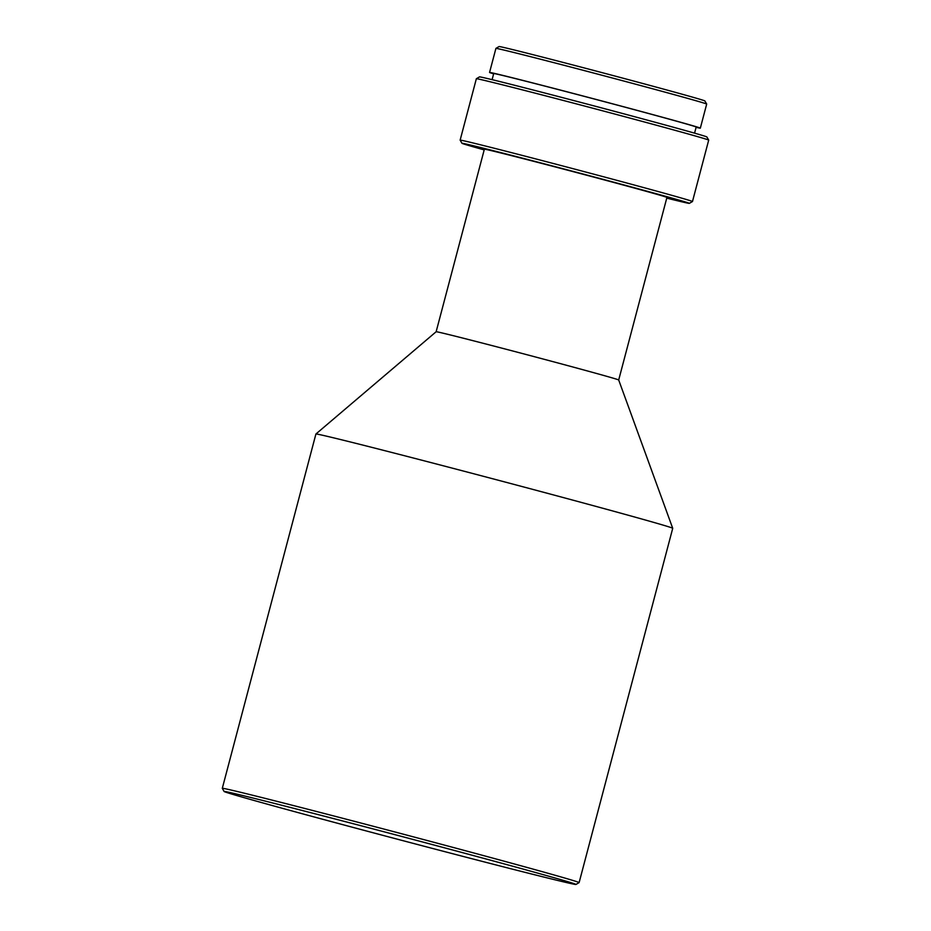 <?xml version="1.0" encoding="UTF-8"?>
<svg xmlns="http://www.w3.org/2000/svg" width="931" height="931" viewBox="0 0 931 931"><rect width="100%" height="100%" fill="white"/><g stroke="black" fill="none" stroke-linecap="round" stroke-linejoin="round"><path stroke-width="1.4" d="M696.097 127.349A108.997 1.129 -165.2 0 0 698.925 127.954A108.997 1.129 -165.2 0 0 700.333 128.141L706.687 104.074A108.997 1.129 -165.2 0 0 706.687 104.063L704.848 100.92A106.425 1.106 -165.2 0 0 609.956 74.724A106.425 1.106 -165.2 0 0 500.436 46.736A106.425 1.106 -165.2 0 0 499.074 46.55L495.92 48.377A108.997 1.129 -165.2 0 0 495.92 48.389L489.555 72.455A108.997 1.129 -165.2 0 0 493.628 73.852M706.687 104.063A108.997 1.129 -165.2 0 0 609.502 77.238A108.997 1.129 -165.2 0 0 497.317 48.575A108.997 1.129 -165.2 0 0 495.92 48.377M700.333 128.141A108.997 1.129 -165.2 0 0 603.684 101.444A108.997 1.129 -165.2 0 0 490.963 72.641A108.997 1.129 -165.2 0 0 489.555 72.455M694.561 133.145L696.179 127.047A104.714 1.082 -165.2 0 0 603.335 101.398A104.714 1.082 -165.2 0 0 495.059 73.724A104.714 1.082 -165.2 0 0 493.709 73.549L492.092 79.659M476.369 78.716A120.157 1.245 -165.2 0 1 477.906 78.937A120.157 1.245 -165.2 0 1 601.566 110.533A120.157 1.245 -165.2 0 1 708.7 140.104A120.157 1.245 -165.2 0 0 708.7 140.104L706.873 136.962A117.585 1.21 -165.2 0 0 602.031 108.019A117.585 1.21 -165.2 0 0 481.013 77.098A117.585 1.21 -165.2 0 0 479.512 76.889L476.369 78.716A120.157 1.245 -165.2 0 0 476.358 78.728L460.135 140.139A120.157 1.245 -165.2 0 0 460.135 140.15L461.974 143.293A117.585 1.21 -165.2 0 0 484.19 149.903M666.747 198.128A117.585 1.21 -165.2 0 0 687.823 203.156A117.585 1.21 -165.2 0 0 689.324 203.365L692.466 201.538A120.157 1.245 -165.2 0 0 692.478 201.527A120.157 1.245 -165.2 0 0 585.936 172.095A120.157 1.245 -165.2 0 0 461.683 140.337A120.157 1.245 -165.2 0 0 460.135 140.139M689.324 203.365A117.585 1.21 -165.2 0 0 585.669 174.714A117.585 1.21 -165.2 0 0 463.475 143.479A117.585 1.21 -165.2 0 0 461.974 143.293M436.15 331.739A94.415 0.978 -165.2 0 1 437.361 331.901A94.415 0.978 -165.2 0 1 534.662 356.771A94.415 0.978 -165.2 0 1 618.696 379.976L666.933 197.43A94.415 0.978 -165.2 0 0 583.225 174.306A94.415 0.978 -165.2 0 0 485.586 149.356A94.415 0.978 -165.2 0 0 484.376 149.204L436.139 331.739A94.415 0.978 -165.2 0 1 436.15 331.739L315.912 434.009A184.524 1.909 -165.2 0 0 315.912 434.021L222.3 788.324A184.524 1.909 -165.2 0 0 222.3 788.348A184.524 1.909 -165.2 0 1 224.674 788.638A184.524 1.909 -165.2 0 1 415.494 837.411A184.524 1.909 -165.2 0 1 579.117 882.6A184.524 1.909 -165.2 0 1 579.094 882.623L575.952 884.45A181.952 1.885 -165.2 0 0 415.54 840.111A181.952 1.885 -165.2 0 0 226.466 791.781A181.952 1.885 -165.2 0 0 224.127 791.501A181.952 1.885 -165.2 0 0 386.365 836.282A181.952 1.885 -165.2 0 0 573.624 884.124A181.952 1.885 -165.2 0 0 575.952 884.45M618.696 379.976L672.717 528.284A184.524 1.909 -165.2 0 0 672.717 528.284A184.524 1.909 -165.2 0 0 508.466 482.933A184.524 1.909 -165.2 0 0 318.286 434.335A184.524 1.909 -165.2 0 0 315.912 434.009M224.127 791.501L222.3 788.348M672.729 528.296L579.117 882.6M708.7 140.116L692.478 201.527"/></g></svg>
